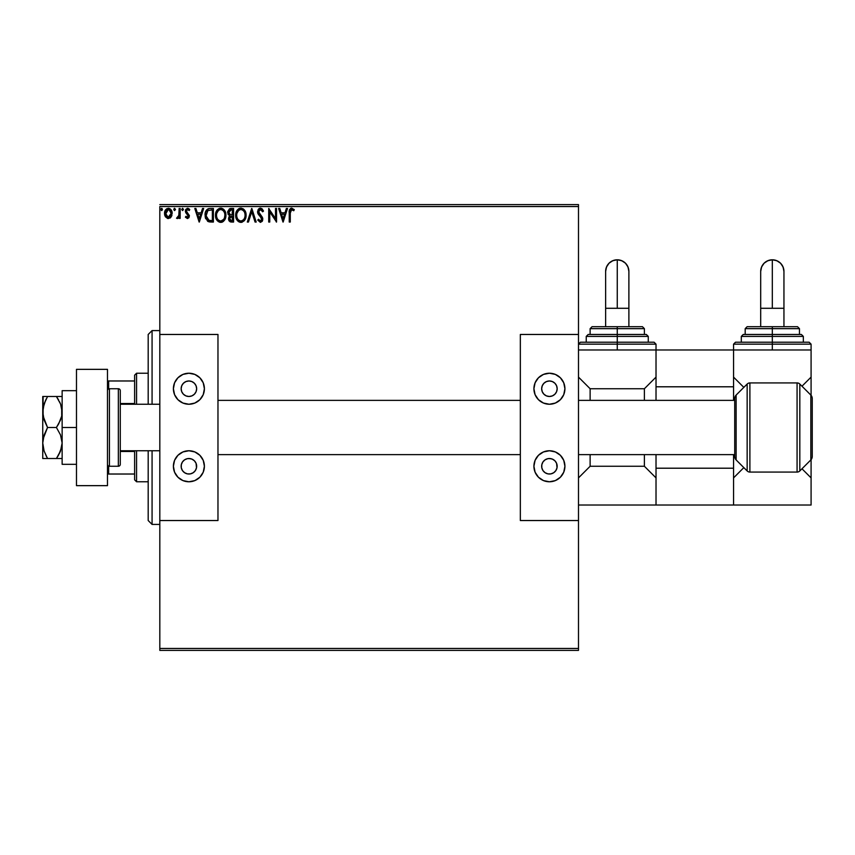 <?xml version="1.0" encoding="UTF-8"?>
<svg xmlns="http://www.w3.org/2000/svg" width="855" height="855" viewBox="0 0 855 855"><rect width="100%" height="100%" fill="white"/><g stroke="black" fill="none" stroke-linecap="round" stroke-linejoin="round"><path stroke-width="1.28" d="M159.821 650.399L578.493 650.399L159.821 650.399L159.821 520.535L159.821 650.399M159.821 206.536L578.493 206.536L578.493 334.465L520.342 334.465L520.342 520.535L578.493 520.535L578.493 648.464L159.821 648.464L578.493 648.464L578.493 650.399L578.493 206.536L159.821 206.536L159.821 334.465L159.821 206.536M171.16 216.924L172.122 212.521L170.027 208.77L166.661 208.77L164.737 211.655L165.079 216.123L167.505 218.453L170.626 217.576L172.176 213.408C172.197 210.587 170.925 208.887 168.339 208.299C165.763 208.887 164.491 210.587 164.523 213.408L165.528 216.924L168.339 218.559L171.16 216.924M179.133 208.47L180.17 208.47L179.133 208.47L178.802 215.888L176.525 218.228L177.936 218.41L179.133 216.924L179.133 218.388L180.17 218.388L180.17 208.47L180.17 218.388L180.17 208.47L179.133 208.47L178.973 215.204L176.525 218.228L177.316 218.559L179.133 216.924L179.133 218.388L180.17 218.388L179.133 218.388M187.405 218.559L188.923 217.694L189.372 215.567L186.689 212.061L186.518 210.554L187.715 209.518L189.147 210.565L189.746 209.646L187.095 208.364L185.417 210.661L185.738 212.692L188.346 216.016L187.566 217.309L186.005 216.304L185.396 217.149L187.405 218.559L185.396 217.149L187.405 218.559L189.393 215.962L186.433 211.11L187.715 209.518L189.147 210.565L189.746 209.646L187.598 208.299L185.396 211.164L188.346 216.016L187.341 217.341L186.005 216.304L185.396 217.149L186.005 216.304L187.566 217.309L188.346 216.016L187.886 214.819M210.245 208.47L207.915 208.898L206.194 210.512L205.189 213.301L205.189 216.967L207.701 221.327L213.397 222.043L213.397 208.47L210.245 208.47C206.621 208.962 204.89 211.174 205.05 215.086L208.118 221.552L213.397 222.043L213.397 208.47L213.397 222.043L211.345 222.043M230.166 208.545L233.575 208.47L229.503 208.77L227.708 211.623L228.178 214.413L229.803 215.791L228.606 217.865L228.948 220.59L230.358 221.873L233.575 222.043L233.575 208.47L233.575 222.043L233.575 208.47L230.861 208.47L227.665 212.329L229.803 215.791L228.531 218.677L231.662 222.043L233.575 222.043L231.662 222.043M248.452 222.043L247.319 222.043L251.669 208.47L247.319 222.043L248.452 222.043L251.755 211.751L255.057 222.043L256.19 222.043L251.84 208.47L256.19 222.043L251.84 208.47L247.319 222.043L248.452 222.043L251.755 211.751L255.057 222.043L256.19 222.043L255.057 222.043M275.502 208.47L275.502 218.57L268.716 208.47L268.716 222.043L269.763 222.043L269.763 211.922L276.539 222.043L276.539 208.47L275.502 208.47L276.539 208.47L275.502 208.47L275.502 218.57L268.716 208.47L268.716 222.043L269.763 222.043L269.763 211.922L276.539 222.043L276.539 208.47L276.325 222.043M290.283 213.013L291.224 209.646L293.757 210.736L294.28 209.689L291.726 208.128L289.514 209.87L289.236 222.043L290.283 222.043L290.283 213.013L291.737 209.518L293.757 210.736L294.28 209.689L291.726 208.128C289.653 208.834 288.819 210.416 289.236 212.884L289.236 222.043L290.283 222.043L290.283 213.013M286.361 208.47L287.504 208.47L283.155 222.043L287.504 208.47L286.361 208.47L284.971 212.82L281.156 212.82L279.767 208.47L278.634 208.47L282.984 222.043L287.504 208.47L286.361 208.47L284.971 212.82L281.156 212.82L279.767 208.47L278.634 208.47L282.984 222.043L278.634 208.47L279.767 208.47M260.444 208.128L258.306 209.368L257.579 211.794L258.253 214.21L261.598 218.346L260.978 220.857L259.76 220.825L258.573 219.254L257.75 220.088L260.38 222.386L262.218 221.327L262.774 218.688L258.969 213.152L258.776 210.886L260.519 209.518L262.645 211.784L263.5 211.089L262.004 208.716L260.444 208.128L257.579 211.794L261.758 219.275L260.39 220.996L258.573 219.254L257.75 220.088L260.38 222.386L262.795 219.222L262.261 217.159L258.627 211.816L260.519 209.518L262.645 211.784L263.5 211.089L260.444 208.128M246.101 215.193L244.84 210.565L243.173 208.812L240.864 208.128L238.566 208.823L236.91 210.597L235.659 215.268L236.921 219.959L238.609 221.712L240.95 222.386L244.551 220.376L246.101 215.204C246.155 211.335 244.402 208.973 240.864 208.128C237.327 209.005 235.595 211.388 235.659 215.268C235.595 219.179 237.359 221.552 240.95 222.386C244.455 221.466 246.176 219.072 246.101 215.193M225.923 215.193L224.074 209.785L221.894 208.299L219.479 208.299L217.469 209.625L215.77 212.842L215.77 217.704L218.431 221.712L221.969 222.204L224.705 219.874L225.923 215.193C225.977 211.335 224.224 208.973 220.686 208.128C217.149 209.005 215.417 211.388 215.481 215.268C215.417 219.179 217.181 221.552 220.772 222.386C224.277 221.466 225.998 219.072 225.923 215.193M202.517 208.47L203.661 208.47L199.311 222.043L203.661 208.47L202.517 208.47L201.128 212.82L197.313 212.82L195.923 208.47L194.79 208.47L199.14 222.043L203.661 208.47L202.517 208.47L201.128 212.82L197.313 212.82L195.923 208.47L194.79 208.47L199.14 222.043L194.79 208.47L195.923 208.47M182.51 208.31L183.483 209.432L182.607 208.299L181.741 209.432L182.607 208.299L183.483 209.432L182.607 208.299L181.752 209.625L182.607 210.565L183.483 209.432L182.607 210.565L183.483 209.432L182.607 210.565L181.741 209.432L182.714 210.554M175.467 209.625L174.228 208.406L174.228 210.458L175.478 209.432L174.612 210.565L175.478 209.432L174.612 208.299L173.736 209.432L174.612 210.565L173.736 209.432L174.612 208.299L175.478 209.432L174.238 208.406M161.937 208.406L162.429 209.432L161.563 208.299L162.429 209.432L161.563 208.299L160.697 209.432L161.937 210.458L162.429 209.432L161.563 210.565L162.429 209.432L161.563 210.565L160.697 209.432L161.563 210.565L160.697 209.432L161.563 208.299L160.697 209.432M578.493 204.602L159.821 204.602L578.493 204.602L578.493 206.536L578.493 204.602M290.283 222.043L289.236 222.043M289.236 212.884L289.3 211.067M289.247 212.222L289.268 211.591M289.332 210.757L289.674 209.454M290.647 208.385L291.245 208.171M294.024 209.4L293.757 210.736L291.737 209.518M290.55 210.416L290.347 211.271M290.358 211.185L290.582 210.351M283.069 218.773L281.605 214.21L284.523 214.21L283.069 218.773L281.605 214.21L284.523 214.21L283.069 218.773M269.763 222.043L268.716 222.043L268.951 208.47M263.5 211.089L262.645 211.784L262.303 211.035M260.925 209.582L260.112 209.571M258.659 211.345L259.14 213.451M258.627 211.816L258.969 213.152M262.164 216.988L262.667 218.153M262.667 220.323L262.218 221.327M257.75 220.088L258.573 219.254L259.012 220.024M259.225 220.323L258.573 219.254M259.76 220.825L260.7 220.964M260.39 220.996L261.224 220.675M260.818 217.181L261.651 219.981M261.128 217.523L260.038 216.379M257.964 213.632L257.761 213.055M257.75 213.013L257.633 212.478M257.601 212.115L257.59 211.474M258.039 209.828L258.702 208.887M259.225 208.47L260.102 208.15M246.026 216.422L245.941 217.031L246.026 216.422M245.813 217.619L245.663 218.153M245.225 219.254L244.893 219.863M244.883 219.874L244.167 220.846M242.147 222.204L241.249 222.375M240.95 222.386L239.731 222.225M237.669 220.921L236.931 219.97M236.91 219.938L236.504 219.222M236.45 211.431L236.194 212.061M236.921 210.587L237.647 209.625M239.208 208.47L240.565 208.139M241.495 208.171L244.241 209.764M243.173 208.802L244.252 209.785M245.417 211.655L245.663 212.275M245.951 213.451L246.08 214.584M240.255 208.171L239.657 208.299M241.473 220.943L240.907 220.996C238.053 220.28 236.653 218.367 236.707 215.268L236.76 216.251L236.707 215.268C236.643 212.136 238.043 210.223 240.907 209.518C243.718 210.223 245.107 212.115 245.054 215.204L245 214.231L245.054 215.204C245.118 218.314 243.739 220.248 240.907 220.996L241.153 220.985M237.391 218.442L237.872 219.265M236.931 217.181L236.76 216.251M237.423 218.527L236.942 217.213M238.118 219.575L238.663 220.12L238.118 219.575M236.942 213.29L238.705 210.341M237.968 211.089L237.327 212.179M236.76 214.284L236.931 213.312M244.466 212.222L244.744 212.97M242.745 210.084L244.06 211.484M244.936 216.668L244.68 217.662M231.331 222.033L230.091 221.776M229.3 221.135L228.948 220.59M228.713 219.97L228.574 219.34M229.001 216.71L229.461 216.091M229.557 215.674L227.975 213.996M227.676 212.596L227.676 211.965M228.916 213.429L228.702 212.329L231.342 209.87L232.528 209.87L232.528 214.915L230.348 214.755L232.004 214.915L230.348 214.755L228.723 212.029L228.755 212.916M230.027 220.13L229.771 217.565L231.192 216.358M229.621 218.111L232.528 216.304L232.528 220.654L231.449 220.654L229.578 218.656L229.995 220.088M230.465 216.625L229.621 218.1M229.974 214.605L229.129 213.836M228.766 211.73L229.76 210.17M232.004 216.304L232.528 220.654L231.449 220.654M225.859 216.39L225.635 217.619M225.314 218.613L224.715 219.863M223.604 221.221L222.503 221.979M222.108 222.15L221.488 222.321M220.772 222.386L219.553 222.225M217.491 220.911L216.326 219.222M215.481 215.268L215.503 214.648M216.272 211.431L217.459 209.635M217.469 209.625L216.016 212.061M221.317 208.171L224.063 209.764M224.085 209.785L222.995 208.812M225.239 211.655L225.485 212.275M222.428 222.022L223.615 221.221M224.288 212.222L223.283 210.715M224.502 217.662L224.876 215.204C224.94 218.314 223.561 220.248 220.729 220.996L220.729 220.996C217.875 220.28 216.475 218.367 216.529 215.268C216.465 212.136 217.865 210.223 220.729 209.518C223.54 210.223 224.929 212.115 224.876 215.204L224.737 216.764M223.583 219.425L220.975 220.985M217.213 218.442L217.694 219.265M216.529 215.268L216.582 216.251L216.529 215.268M216.753 217.181L216.582 216.251M217.245 218.527L216.764 217.213M217.94 219.575L218.485 220.12L217.94 219.575M220.237 220.964L219.115 220.558M216.764 213.29L218.527 210.341M217.79 211.089L217.149 212.179M224.876 215.204L224.822 214.231L224.876 215.204M223.882 211.484L224.566 212.97M221.947 220.74L223.358 219.703M208.951 221.83L210.512 222.022M205.692 218.773L205.382 217.843M205.061 214.466L205.104 213.91M205.905 211.035L205.66 211.58M206.835 209.678L209.646 208.492M209.058 208.567L208.396 208.716M206.985 218.762L209.026 220.387L206.119 215.855L207.829 210.576L212.35 209.87L212.35 220.654L208.663 220.269L206.632 218.089M206.91 211.623L207.829 210.576M210.907 220.633L210.148 220.59M206.205 213.665L206.311 213.109M199.226 218.773L197.762 214.21L200.679 214.21L199.226 218.773L197.762 214.21L200.679 214.21L199.226 218.773M187.127 217.32L188.346 216.016L186.679 213.793M188.292 216.443L185.417 211.559M185.93 209.261L185.578 209.956M188.111 208.364L189.308 209.069M189.746 209.646L188.87 210.191M189.147 210.565L187.715 209.518M186.497 210.597L186.796 212.211M186.454 211.356L189.372 215.567M186.433 211.11L186.572 211.837M179.133 216.924L177.316 218.559L176.525 218.228L177.637 217.33M177.316 218.559L176.525 218.228L177.316 218.559M178.524 216.539L179.09 213.942M179.123 212.489L179.133 211.805M179.123 212.66L179.112 213.515M179.069 214.359L178.973 215.204M173.736 209.432L174.612 208.299M170.637 217.576L169.974 218.111M165.068 216.112L164.78 215.31M164.758 215.278L164.577 214.327M164.641 212.083L164.876 211.217M165.068 210.747L165.453 210.031M168.563 208.31L169.215 208.417M171.951 211.655L171.406 210.309M171.609 210.715L171.951 211.634M171.93 215.257L171.609 216.123M170.818 209.464L170.027 208.77M168.35 209.518L167.687 209.614L169.001 209.614L171.128 213.397L168.179 217.341L165.56 213.397L165.72 212.083L165.603 214.06L168.35 209.518L170.295 210.587M170.476 210.864L171.096 212.735M168.179 217.341L171.128 213.397L170.466 215.941L169.001 217.245M168.018 217.32L166.618 216.486L165.603 214.06M167.43 209.721L166.212 210.864L167.698 209.614M171.096 214.071L171.128 213.397M244.829 213.269L245 214.231M244.519 218.089L244.081 218.966M239.934 220.846L238.663 220.12M231.342 209.87L232.528 209.87L232.004 214.915M216.582 214.284L216.753 213.312M224.651 213.269L224.822 214.231M224.341 218.089L223.903 218.966M211.228 209.87L212.35 209.87L212.35 220.654L211.666 220.654M206.354 217.256L206.215 216.614M165.56 213.397L165.603 212.735M165.72 212.083L166.212 210.864M169.001 209.614L169.589 209.903M170.979 214.712L170.466 215.941M167.687 217.234L167.099 216.935M152.072 524.414L148.193 520.535L148.193 450.756L148.193 520.535L152.072 524.414L159.821 524.414L152.072 524.414L152.072 450.756L152.072 524.414M148.193 334.465L152.072 330.586L159.821 330.586L152.072 330.586L152.072 404.244L152.072 330.586L148.193 334.465L148.193 404.244L148.193 334.465M134.62 451.472L134.62 479.837L136.565 481.771L136.565 450.756L136.565 481.771L148.193 481.771L136.565 481.771L134.62 479.837L134.62 450.756L134.62 451.472L120.277 451.472L134.62 451.472M134.62 403.528L134.62 380.977L134.62 403.528L120.277 403.528L134.62 403.528M134.62 375.163L134.62 380.977L134.62 375.163L136.565 373.229L134.62 375.163M136.565 404.244L136.565 373.229L136.565 404.244M148.193 373.229L136.565 373.229L148.193 373.229M107.484 474.023L134.62 474.023L108.649 474.023L108.649 466.103L108.649 474.023L107.484 474.023M134.62 380.977L107.484 380.977L108.649 380.977L108.649 388.897L108.649 380.977L134.62 380.977M60.62 450.756L56.419 458.515L47.549 458.515L44.097 451.023L42.75 443.008L43.092 438.989L47.549 427.5L44.097 420.008L42.75 411.992L44.086 404.03L47.549 396.485L42.75 396.485L44.086 396.485L42.75 396.485L42.75 458.515L60.278 458.515M46.662 456.912L44.011 450.756L42.75 443.008L42.75 458.515L44.086 458.515L42.75 458.515M60.62 404.244L62.137 411.992L61.71 416.086L58.685 423.866L56.419 427.5L47.549 427.5L56.419 427.5L60.491 434.896L62.137 443.008L60.491 451.087L56.419 458.515L58.439 455.309M61.71 396.485L47.549 396.485L56.419 396.485L60.491 403.891L61.699 407.867L61.71 416.086L60.491 420.072L56.419 427.5L60.491 434.896L62.137 443.008L61.71 447.101L58.685 454.881M59.519 401.722L60.491 403.913M47.549 396.485L45.614 396.485L47.549 396.485L44.097 404.009L46.213 398.954M57.114 397.532L58.674 400.108M59.519 453.278L60.491 451.109M56.419 458.515L58.685 458.515L56.419 458.515L57.766 456.442M58.685 458.515L61.71 458.515M58.685 396.485L56.419 396.485M45.614 400.193L43.092 407.985L42.75 411.992L42.75 443.008L44.086 435.045L47.549 427.5L43.103 416.064L43.092 396.485M44.086 458.515L43.103 458.515M45.625 458.515L47.517 458.515M45.614 396.485L44.097 396.485M62.137 464.329L76.48 464.329L62.137 464.329L62.137 427.5L76.48 427.5L62.137 427.5L62.137 390.671L76.48 390.671L62.137 390.671L62.137 464.329M76.48 485.651L76.48 369.349L107.484 369.349L76.48 369.349L76.48 485.651L107.484 485.651L107.484 369.349L107.484 485.651L76.48 485.651M118.343 388.736L118.343 466.264A1.934 1.934 0 0 0 120.277 464.329L120.277 390.671A1.934 1.934 0 0 0 118.343 388.736L109.429 388.736A1.934 1.934 0 0 0 107.484 390.671A1.934 1.934 0 0 1 109.429 388.736L109.429 466.264L109.429 388.736L118.343 388.736A1.934 1.934 0 0 1 120.277 390.671L120.277 464.329A1.934 1.934 0 0 1 118.343 466.264L118.343 388.736M107.484 464.329A1.934 1.934 0 0 0 109.429 466.264L118.343 466.264L109.429 466.264A1.934 1.934 0 0 1 107.484 464.329M159.821 404.244L120.277 404.244L159.821 404.244M120.277 450.756L159.821 450.756L120.277 450.756M217.972 454.636L520.342 454.636L217.972 454.636M578.493 454.636L734.723 454.636L578.493 454.636M734.723 400.364L578.493 400.364L734.723 400.364M520.342 400.364L217.972 400.364L520.342 400.364M190.409 396.335L188.902 396.485A7.748 7.748 0 0 1 181.142 388.736A7.748 7.748 0 0 1 188.902 380.977L191.862 381.576L194.384 383.254L196.062 385.765L196.65 388.736L196.062 391.697L194.384 394.219L191.862 395.897L188.902 396.485L185.93 395.897L183.419 394.219L181.73 391.697L181.142 388.736L181.73 385.765L183.419 383.254L185.93 381.576L188.902 380.977A7.748 7.748 0 0 1 196.65 388.736A7.748 7.748 0 0 1 188.902 396.485L187.384 396.335M187.384 458.665L188.902 458.515A7.748 7.748 0 0 1 196.65 466.264A7.748 7.748 0 0 1 188.902 474.023A7.748 7.748 0 0 1 181.142 466.264A7.748 7.748 0 0 1 188.902 458.515L191.862 459.103L194.384 460.781L196.062 463.303L196.5 467.781L195.346 470.571L193.209 472.708L190.409 473.873L187.384 473.873L184.595 472.708L182.446 470.571L181.292 467.781L181.292 464.757L182.446 461.957L184.595 459.819L187.384 458.665L190.409 458.665M188.902 481.771A15.508 15.508 0 0 1 173.394 466.264A15.508 15.508 0 0 1 188.902 450.756L194.833 451.942L199.856 455.298L203.223 460.332L204.398 466.264L203.223 472.195L199.856 477.229L194.833 480.596L188.902 481.771L182.959 480.596L177.936 477.229L174.57 472.195L173.394 466.264L174.57 460.332L177.936 455.298L182.959 451.942L188.902 450.756A15.508 15.508 0 0 1 204.398 466.264A15.508 15.508 0 0 1 188.902 481.771M188.902 404.244A15.508 15.508 0 0 1 173.394 388.736A15.508 15.508 0 0 1 188.902 373.229L194.833 374.405L199.856 377.771L203.223 382.805L204.398 388.736L203.223 394.668L199.856 399.702L194.833 403.058L188.902 404.244L182.959 403.058L177.936 399.702L174.57 394.668L173.394 388.736L174.57 382.805L177.936 377.771L182.959 374.405L188.902 373.229A15.508 15.508 0 0 1 204.398 388.736A15.508 15.508 0 0 1 188.902 404.244L191.926 403.945M159.821 334.465L159.821 520.535L217.972 520.535L217.972 334.465L159.821 334.465L217.972 334.465L217.972 520.535L159.821 520.535L159.821 334.465M197.516 375.837L194.833 374.405M174.57 394.668L176.002 397.351M195.346 393.043L194.384 394.219M183.419 394.219L182.446 393.043M188.902 450.756L185.877 451.055M180.277 479.163L182.959 480.596M203.223 460.332L201.791 457.649M194.384 460.781L195.346 461.957M182.446 461.957L183.419 460.781M550.93 396.335L549.423 396.485A7.748 7.748 0 0 1 541.664 388.736A7.748 7.748 0 0 1 549.423 380.977L552.383 381.576L554.906 383.254L556.584 385.765L557.171 388.736L556.584 391.697L554.906 394.219L552.383 395.897L549.423 396.485L546.452 395.897L543.94 394.219L542.252 391.697L541.664 388.736L542.252 385.765L543.94 383.254L546.452 381.576L549.423 380.977A7.748 7.748 0 0 1 557.171 388.736A7.748 7.748 0 0 1 549.423 396.485L547.905 396.335M547.905 458.665L549.423 458.515A7.748 7.748 0 0 1 557.171 466.264A7.748 7.748 0 0 1 549.423 474.023A7.748 7.748 0 0 1 541.664 466.264A7.748 7.748 0 0 1 549.423 458.515L552.383 459.103L554.906 460.781L556.584 463.303L557.022 467.781L555.868 470.571L553.73 472.708L550.93 473.873L547.905 473.873L545.116 472.708L542.968 470.571L541.813 467.781L541.813 464.757L542.968 461.957L545.116 459.819L547.905 458.665L550.93 458.665M549.423 481.771A15.508 15.508 0 0 1 533.915 466.264A15.508 15.508 0 0 1 549.423 450.756L555.355 451.942L560.378 455.298L563.744 460.332L564.92 466.264L563.744 472.195L560.378 477.229L555.355 480.596L549.423 481.771L543.481 480.596L538.458 477.229L535.091 472.195L533.915 466.264L535.091 460.332L538.458 455.298L543.481 451.942L549.423 450.756A15.508 15.508 0 0 1 564.92 466.264A15.508 15.508 0 0 1 549.423 481.771M549.423 404.244A15.508 15.508 0 0 1 533.915 388.736A15.508 15.508 0 0 1 549.423 373.229L555.355 374.405L560.378 377.771L563.744 382.805L564.92 388.736L563.744 394.668L560.378 399.702L555.355 403.058L549.423 404.244L543.481 403.058L538.458 399.702L535.091 394.668L533.915 388.736L535.091 382.805L538.458 377.771L543.481 374.405L549.423 373.229A15.508 15.508 0 0 1 564.92 388.736A15.508 15.508 0 0 1 549.423 404.244L552.448 403.945M520.342 334.465L578.493 334.465L578.493 520.535L520.342 520.535L520.342 334.465M558.037 375.837L555.355 374.405M535.091 394.668L536.523 397.351M555.868 393.043L554.906 394.219M543.94 394.219L542.968 393.043M549.423 450.756L546.398 451.055M540.798 479.163L543.481 480.596M563.744 460.332L562.312 457.649M554.906 460.781L555.868 461.957M542.968 461.957L543.94 460.781M605.629 308.292L617.257 308.292L617.257 259.802A11.628 11.628 -0 0 0 605.629 271.43L606.516 266.984L609.038 263.212L612.811 260.69L617.257 259.802L617.257 308.292L605.629 308.292L605.629 326.706L605.629 271.43C606.313 264.366 610.192 260.497 617.257 259.802C624.321 260.497 628.201 264.366 628.885 271.43L627.998 266.984L625.486 263.212L621.713 260.69L617.257 259.802A11.628 11.628 -0 0 1 628.885 271.43L628.885 308.292L617.257 308.292L628.885 308.292L628.885 326.706L628.885 308.292M656.02 349.973L656.02 386.791L656.02 349.973L733.558 349.973L733.558 400.364L733.558 386.791L656.02 386.791L656.02 400.364L656.02 386.791L733.558 386.791L733.558 349.973L578.493 349.973L656.02 349.973L656.02 344.159L617.257 344.159L617.257 349.973L617.257 344.159L578.493 344.159L617.257 344.159L617.257 342.214L580.427 342.214L617.257 342.214L617.257 336.4L586.241 336.4L617.257 336.4L617.257 334.465L588.187 334.465L617.257 334.465L617.257 326.706L592.055 326.706L642.458 326.706L617.257 326.706L617.257 328.651L590.121 328.651L617.257 328.651L617.257 334.465L645.771 334.465M648.272 342.214L648.272 336.4L586.241 336.4L588.187 334.465M588.742 334.465L617.257 334.465L617.257 344.159L578.493 344.159L580.427 342.214L654.086 342.214L656.02 344.159M590.121 466.264L590.121 454.636L590.121 466.264L644.392 466.264L590.121 466.264L578.493 477.892L590.121 466.264M590.121 400.364L590.121 388.736L644.392 388.736L644.392 400.364L644.392 388.736L590.121 388.736L578.493 377.108L590.121 388.736L590.121 400.364M644.392 454.636L644.392 466.264L656.02 477.892L644.392 466.264L644.392 454.636M656.02 377.108L644.392 388.736L656.02 377.108M578.493 505.027L656.02 505.027L578.493 505.027M644.392 334.465L644.392 328.651L617.257 328.651L644.392 328.651L642.458 326.706M617.257 336.4L648.272 336.4L617.257 336.4M617.257 334.465L646.337 334.465L617.257 334.465M617.257 344.159L656.02 344.159L617.257 344.159M617.257 342.214L654.086 342.214L617.257 342.214M656.02 505.027L733.558 505.027L733.558 468.209L656.02 468.209L656.02 454.636L656.02 468.209L733.558 468.209L733.558 454.636L733.558 505.027L656.02 505.027L656.02 468.209L656.02 505.027M760.694 308.292L772.322 308.292L772.322 259.802A11.628 11.628 -0 0 0 760.694 271.43L761.581 266.984L764.103 263.212L767.876 260.69L772.322 259.802L772.322 308.292L760.694 308.292L760.694 326.706L760.694 271.43C761.378 264.366 765.257 260.497 772.322 259.802C779.386 260.497 783.266 264.366 783.95 271.43L783.062 266.984L780.54 263.212L776.768 260.69L772.322 259.802A11.628 11.628 -0 0 1 783.95 271.43L783.95 308.292L772.322 308.292L783.95 308.292L783.95 326.706L783.95 308.292M811.085 349.973L811.085 377.108L811.085 349.973L733.558 349.973L811.085 349.973L811.085 344.159L772.322 344.159L772.322 349.973L772.322 344.159L733.558 344.159L772.322 344.159L772.322 342.214L735.492 342.214L772.322 342.214L772.322 336.4L741.306 336.4L772.322 336.4L772.322 334.465L743.252 334.465L772.322 334.465L772.322 326.706L747.12 326.706L797.523 326.706L772.322 326.706L772.322 328.651L745.186 328.651L772.322 328.651L772.322 334.465L800.836 334.465M803.337 342.214L803.337 336.4L741.306 336.4L743.252 334.465M743.807 334.465L772.322 334.465L772.322 344.159L733.558 344.159L735.492 342.214L809.151 342.214L811.085 344.159M743.829 387.379L733.558 377.108L743.829 387.379M811.085 377.108L801.979 386.214L811.085 377.108L811.085 395.341L811.085 377.108M733.558 505.027L811.085 505.027L733.558 505.027M733.558 477.892L743.829 467.621L733.558 477.892M801.979 468.786L811.085 477.892L811.085 505.027L811.085 459.659L811.085 477.892L801.979 468.786M799.457 334.465L799.457 328.651L772.322 328.651L799.457 328.651L797.523 326.706M772.322 336.4L803.337 336.4L772.322 336.4M772.322 334.465L801.392 334.465L772.322 334.465M772.322 344.159L811.085 344.159L772.322 344.159M772.322 342.214L809.151 342.214L772.322 342.214M797.074 382.922A3.88 3.88 0 0 1 799.82 384.055L810.829 395.063A4.841 4.841 0 0 1 812.25 398.494A4.841 4.841 0 0 0 810.829 395.063L799.82 384.055L799.82 470.945A3.88 3.88 0 0 1 797.074 472.078L749.888 472.078A3.88 3.88 0 0 1 747.152 470.945L736.134 459.937A4.841 4.841 0 0 1 734.723 456.506L734.723 398.494A4.841 4.841 0 0 1 736.134 395.063L747.152 384.055A3.88 3.88 0 0 1 749.888 382.922L797.074 382.922L749.888 382.922L749.888 472.078L797.074 472.078L797.074 382.922L797.074 472.078A3.88 3.88 0 0 0 799.82 470.945L810.829 459.937L799.82 470.945L799.82 384.055A3.88 3.88 0 0 0 797.074 382.922M812.25 456.506A4.841 4.841 0 0 1 810.829 459.937L810.829 395.063L810.829 459.937A4.841 4.841 0 0 0 812.25 456.506L812.25 398.494L812.25 456.506M747.152 470.945L747.152 384.055L736.134 395.063L736.134 459.937L747.152 470.945A3.88 3.88 0 0 0 749.888 472.078L749.888 382.922A3.88 3.88 0 0 0 747.152 384.055L747.152 470.945M734.723 456.506A4.841 4.841 0 0 0 736.134 459.937L736.134 395.063A4.841 4.841 0 0 0 734.723 398.494L734.723 456.506M590.121 334.465L590.121 328.651L592.055 326.706M586.241 342.214L586.241 336.4M648.272 336.4L646.337 334.465M745.186 334.465L745.186 328.651L747.12 326.706M741.306 342.214L741.306 336.4M733.558 349.973L733.558 344.159M803.337 336.4L801.392 334.465"/></g></svg>
